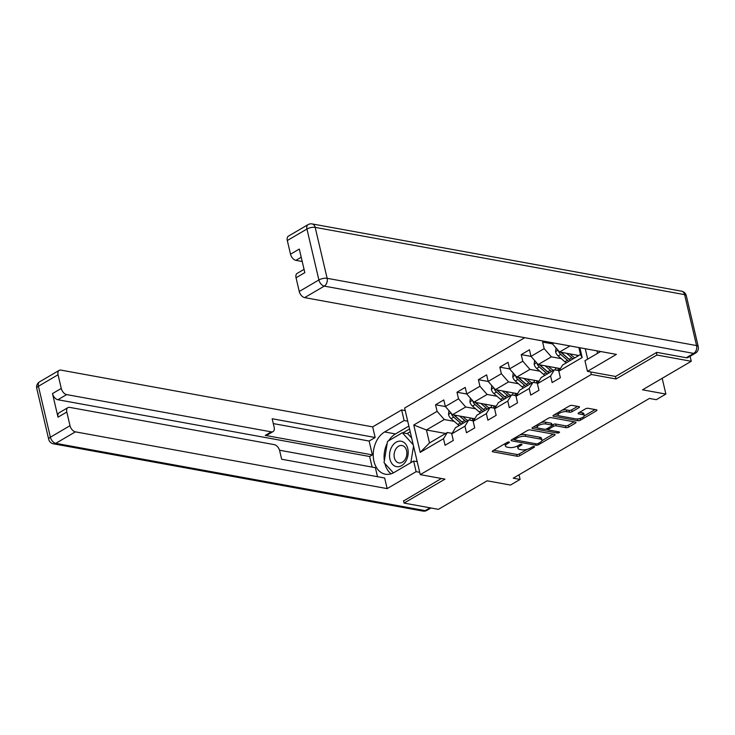 <?xml version="1.0" encoding="UTF-8"?>
<svg xmlns="http://www.w3.org/2000/svg" width="735" height="735" viewBox="0 0 735 735"><rect width="100%" height="100%" fill="white"/><g stroke="black" fill="none" stroke-linecap="round" stroke-linejoin="round"><path stroke-width="1.1" d="M509.052 442.011A1.369 0.496 166.8 0 0 507.159 442.396L492.845 450.775A1.948 0.717 166.8 0 0 492.294 451.465A1.948 0.717 166.8 0 0 492.845 451.814L517.109 456.233A1.948 0.717 166.8 0 0 519.81 455.691L534.125 447.303A1.369 0.496 166.8 0 0 534.51 446.825A1.369 0.496 166.8 0 0 534.125 446.577A1.369 0.496 166.8 0 0 532.232 446.963L530.385 448.047A6.238 2.288 166.8 0 1 521.758 449.783L519.737 449.416A6.238 2.288 166.8 0 1 517.973 448.313A6.238 2.288 166.8 0 1 519.737 446.108L521.584 445.024A1.369 0.496 166.8 0 0 521.969 444.537A1.369 0.496 166.8 0 0 521.584 444.298A1.369 0.496 166.8 0 0 519.7 444.675L517.844 445.759A6.238 2.288 166.8 0 1 509.217 447.505L507.196 447.137A6.238 2.288 166.8 0 1 505.432 446.035A6.238 2.288 166.8 0 1 507.196 443.821L509.052 442.736A1.369 0.496 166.8 0 0 509.438 442.259A1.369 0.496 166.8 0 0 509.052 442.011M578.95 407.649A1.948 0.717 166.8 0 0 579.502 406.96A1.948 0.717 166.8 0 0 578.95 406.62L572.142 405.38A1.948 0.717 166.8 0 0 569.45 405.922L553.547 415.229A1.948 0.717 166.8 0 0 552.996 415.927A1.948 0.717 166.8 0 0 553.547 416.267L577.811 420.686A1.948 0.717 166.8 0 0 580.512 420.144L596.407 410.828A1.948 0.717 166.8 0 0 596.958 410.139A1.948 0.717 166.8 0 0 596.407 409.799L588.184 408.302A1.948 0.717 166.8 0 0 585.492 408.844L578.684 412.831A1.948 0.717 166.8 0 0 578.133 413.52A1.948 0.717 166.8 0 0 578.684 413.86L582.763 414.604A5.218 1.911 166.8 0 1 584.242 415.523A5.218 1.911 166.8 0 1 581.312 418.059A5.218 1.911 166.8 0 1 575.551 418.831L559.583 415.918A5.218 1.911 166.8 0 1 558.104 414.999A5.218 1.911 166.8 0 1 561.035 412.464A5.218 1.911 166.8 0 1 566.786 411.701L569.45 412.179A1.948 0.717 166.8 0 0 572.142 411.637L578.95 407.649L578.693 406.574M403.506 500.664L404.075 503.089L438.409 509.346L487.14 480.809L510.485 485.063L520.095 479.431L513.232 478.182L649.4 398.443L656.272 399.693L665.882 394.07L662.18 378.314M615.425 376.439L616.022 378.984L656.934 355.033L691.267 361.28L642.537 389.816L665.882 394.07M616.022 378.984L591.298 374.483L420.255 474.635L404.636 408.035L524.762 337.696M404.075 503.089L444.978 479.137L420.255 474.635M530.238 429.92A1.948 0.717 166.8 0 0 527.537 430.462L511.643 439.769A1.948 0.717 166.8 0 0 511.091 440.458A1.948 0.717 166.8 0 0 511.643 440.807L535.907 445.226A1.948 0.717 166.8 0 0 538.599 444.684L554.502 435.368A1.948 0.717 166.8 0 0 555.054 434.679A1.948 0.717 166.8 0 0 554.502 434.339L530.238 429.92M532.59 427.504L548.494 418.187A1.948 0.717 166.8 0 1 551.186 417.645L575.459 422.065A1.948 0.717 166.8 0 1 576.01 422.414A1.948 0.717 166.8 0 1 575.459 423.103L568.651 427.09A1.948 0.717 166.8 0 1 565.959 427.632L556.11 425.841A1.948 0.717 166.8 0 0 553.418 426.383L548.907 429.029A1.948 0.717 166.8 0 0 548.356 429.718A1.948 0.717 166.8 0 0 548.907 430.058L559.151 431.923A1.369 0.496 166.8 0 1 559.537 432.162A1.369 0.496 166.8 0 1 558.775 432.823A1.369 0.496 166.8 0 1 557.268 433.025L532.599 428.533A1.948 0.717 166.8 0 1 532.039 428.193A1.948 0.717 166.8 0 1 532.59 427.504M690.091 356.282L691.267 361.28M656.934 355.033L656.364 352.598M585.262 348.712L587.697 359.112M590.71 371.938L591.298 374.483M552.454 343.861L542.641 342.069L544.176 348.638L531.001 356.356L529.457 349.786L521.225 354.61L522.769 361.179L509.585 368.896L508.05 362.327L499.809 367.151L501.353 373.72L488.169 381.437L486.634 374.868L478.393 379.692L479.937 386.261L466.762 393.978L465.218 387.409L456.977 392.233L458.521 398.802L445.346 406.519L443.802 399.941L435.561 404.764L437.104 411.343L413.768 425.005L420.19 452.365L429.479 442.948L447.33 432.502L452.071 433.365M542.641 342.069L544.093 341.215M552.15 342.685L552.417 343.815L553.832 342.988M579.878 347.738L582.166 357.513L558.83 371.175L560.373 377.744L552.141 382.567L550.598 375.998L537.423 383.716L538.957 390.285L530.725 395.108L529.182 388.539L516.007 396.257L517.541 402.826L509.309 407.649L507.766 401.08L494.591 408.798L496.134 415.367L487.893 420.19L486.349 413.621L473.175 421.339L474.718 427.908L466.477 432.731L464.943 426.162L451.759 433.88L453.302 440.449L445.061 445.272L443.527 438.703L420.19 452.365M560.41 368.602L538.185 364.56L551.36 356.842L561.255 358.643M559.151 370.67L554.401 369.797L541.226 377.514L537.423 383.716M551.36 356.842L544.176 348.638M538.185 364.56L531.001 356.356M550.598 375.998L554.401 369.797M538.994 381.143L516.769 377.101L529.944 369.383L539.839 371.184M537.735 383.201L532.985 382.338L519.81 390.055L516.007 396.257M529.944 369.383L522.769 361.179M516.769 377.101L509.585 368.896M529.182 388.539L532.985 382.338M517.587 393.684L495.353 389.633L508.537 381.924L518.423 383.725M516.319 395.742L511.569 394.879L498.394 402.596L494.591 408.798M508.537 381.924L501.353 373.72M495.353 389.633L488.169 381.437M507.766 401.08L511.569 394.879M496.171 406.225L473.937 402.174L487.121 394.456L497.007 396.257M494.903 408.283L490.162 407.42L476.978 415.137L473.175 421.339M487.121 394.456L479.937 386.261M473.937 402.174L466.762 393.978M486.349 413.621L490.162 407.42M474.755 418.766L452.521 414.715L465.705 406.997L475.591 408.798M473.487 420.824L468.746 419.961L455.562 427.678L451.759 433.88M465.705 406.997L458.521 398.802M452.521 414.715L445.346 406.519M464.943 426.162L468.746 419.961M445.649 433.485L426.447 429.984L444.289 419.538L454.175 421.339M444.289 419.538L437.104 411.343M429.479 442.948L426.447 429.984L413.768 425.005M443.527 438.703L447.33 432.502M520.095 479.431L519.011 474.801M569.992 345.937L559.601 352.019L578.803 355.51M558.83 371.175L562.642 364.983L580.485 354.527L578.849 347.545M582.166 357.513L580.485 354.527M559.601 352.019L552.417 343.815M445.373 406.556L435.561 404.764M466.789 394.015L456.977 392.233M488.205 381.474L478.393 379.692M509.621 368.933L499.809 367.151M531.038 356.392L521.225 354.61M505.083 443.609A6.238 2.288 166.8 0 0 505.009 444.234L505.432 446.035M517.624 445.888A6.238 2.288 166.8 0 0 517.55 446.512L517.973 448.313M493.745 450.252L516.687 454.432A1.948 0.717 166.8 0 0 519.388 453.89L527.133 449.351M541.842 440.734L553.179 434.1M512.543 439.245L514.601 439.622M515.014 439.245A1.369 0.496 166.8 0 0 514.629 439.732A1.369 0.496 166.8 0 0 515.014 439.971L536.311 443.848A1.369 0.496 166.8 0 0 538.195 443.471L540.151 442.323A6.238 2.288 166.8 0 0 541.915 440.118A6.238 2.288 166.8 0 0 540.151 439.015L525.589 436.36A6.238 2.288 166.8 0 0 516.962 438.106L515.014 439.245L514.711 437.977M541.915 440.118L541.493 438.317A6.238 2.288 166.8 0 0 539.729 437.215L540.151 439.015M519.792 435.001A6.238 2.288 166.8 0 1 525.167 434.56L539.729 437.215M574.136 421.826L568.228 425.289L568.651 427.09M552.031 425.142L552.996 424.582A1.948 0.717 166.8 0 1 555.688 424.04L565.537 425.831A1.948 0.717 166.8 0 0 568.228 425.289M547.979 428.119L548.356 429.718L545.6 429.185M537.487 427.706L533.491 426.98M545.903 423.976A5.218 1.911 166.8 0 0 540.142 424.747A5.218 1.911 166.8 0 0 537.221 427.283A5.218 1.911 166.8 0 0 538.691 428.202L544.323 429.222A1.948 0.717 166.8 0 0 547.015 428.68L551.535 426.034A1.948 0.717 166.8 0 0 552.086 425.344A1.948 0.717 166.8 0 0 551.535 425.005L545.903 423.976L545.48 422.175A5.218 1.911 166.8 0 0 541.135 422.506M536.835 425.023A5.218 1.911 166.8 0 0 536.798 425.482L537.221 427.283M552.086 425.344L551.663 423.544A1.948 0.717 166.8 0 0 551.112 423.204L551.535 425.005M545.48 422.175L551.112 423.204M562.174 410.185A5.218 1.911 166.8 0 1 566.363 409.9L569.028 410.378A1.948 0.717 166.8 0 0 571.72 409.836L577.627 406.381M557.7 412.804A5.218 1.911 166.8 0 0 557.681 413.199L558.104 414.999M584.242 415.523L583.82 413.722A5.218 1.911 166.8 0 0 582.341 412.804L582.763 414.604M579.584 412.307L582.341 412.804M584.224 415.918L595.093 409.56M577.489 418.904A1.948 0.717 166.8 0 0 579.593 418.582M554.447 414.705L558.37 415.422M448.956 410.644L448.497 414.439A5.264 3.16 59.6 0 0 451.06 418.638L457.804 424.481A15.205 9.114 59.6 0 0 459.173 425.565M469.913 420.172A12.614 7.561 59.6 0 0 469.987 418.619L469.968 417.893M459.504 415.982L464.667 420.466A15.205 9.114 59.6 0 0 466.036 421.541M462.756 416.58L465.181 418.684A12.614 7.561 59.6 0 0 467.818 420.503M451.492 413.529L451.593 414.292A5.264 3.16 59.6 0 0 453.67 417.103L460.413 422.956A15.205 9.114 59.6 0 0 461.782 424.04M472.55 418.362A12.614 7.561 -120.4 0 1 472.081 420.567M462.545 422.404A12.614 7.561 -120.4 0 1 460.928 421.173L454.184 415.33A2.683 1.608 -120.4 0 1 453.807 414.953M463.427 423.075A15.205 9.114 -120.4 0 1 462.058 421.991L455.314 416.139A5.264 3.16 -120.4 0 1 454.276 415.036M473.165 420.76A12.614 7.561 59.6 0 0 474.011 418.628M400.942 441.184A12.918 9.197 -79.7 0 0 389.761 452.604A12.918 9.197 -79.7 0 0 396.781 466.679A12.918 9.197 -79.7 0 0 407.962 455.259A12.918 9.197 -79.7 0 0 400.942 441.184M401.916 445.502A8.838 6.293 -79.7 0 0 394.272 453.21A8.838 6.293 -79.7 0 0 398.903 462.931A8.838 6.293 -79.7 0 0 399.059 462.949A8.838 6.293 -79.7 0 0 406.694 455.241A8.838 6.293 -79.7 0 0 402.073 445.529A8.838 6.293 -79.7 0 0 401.916 445.502M393.372 472.871L384.037 462.609L387.501 441.441L402.321 432.759L407.815 433.76L411.664 437.996M416.883 460.257L416.662 461.598M402.321 432.759L413.254 444.785M413.557 446.044L410.828 462.683M417.223 461.699L413.63 461.038L416.12 471.659L387.152 488.619L75.402 431.849L55.768 443.343L425.207 510.623L430.003 507.812M413.63 461.038L394.135 472.458A22.353 15.913 -79.7 0 1 385.379 474.204A22.353 15.913 -79.7 0 1 373.233 455.424A22.353 15.913 -79.7 0 1 384.635 431.959L404.131 420.539L401.641 409.919L372.673 426.879L375.162 437.5L272.161 418.748L274.146 427.2A5.963 3.574 59.6 0 1 273.034 431.601A5.963 3.574 59.6 0 1 271.288 431.858L66.655 394.594L57.872 399.739A5.963 3.574 -120.4 0 1 52.488 393.583L58.019 417.168A5.963 3.574 -120.4 0 1 59.122 412.776L67.914 407.631A5.963 3.574 59.6 0 0 66.802 412.023L70.009 425.703A5.963 3.574 59.6 0 0 75.402 431.849M372.112 467.083L369.631 456.508L372.379 454.901L369.126 441.037L375.162 437.5M377.487 476.693L375.374 467.68L279.52 450.224M67.914 407.631A5.963 3.574 59.6 0 1 69.66 407.374L274.293 444.638A5.963 3.574 59.6 0 1 279.677 450.785L281.661 459.246L384.662 477.998L387.152 488.619M419.713 472.32L416.12 471.659M405.233 410.571L401.641 409.919M407.723 421.192L404.131 420.539M372.673 426.879L60.913 370.109A5.963 3.574 59.6 0 0 59.168 370.366A5.963 3.574 59.6 0 0 58.065 374.758L61.271 388.438A5.963 3.574 59.6 0 0 66.655 394.594M403.579 500.994L441.377 478.485M372.379 454.901L265.252 435.396L271.288 431.858M369.631 456.508L57.872 399.739M369.126 441.037L273.301 423.59M273.034 431.601L266.998 435.138A5.963 3.574 -120.4 0 1 265.252 435.396M408.871 426.089L395.485 433.935A22.353 15.913 -79.7 0 0 388.65 440.77M387.189 443.37A22.353 15.913 -79.7 0 0 384.341 460.781M384.864 463.509A22.353 15.913 -79.7 0 0 391.057 473.827M409.551 428.974L402.899 432.869M410.204 431.748L407.015 433.613M600.67 351.523L584.95 360.729L587.44 371.35L616.399 354.389L304.648 297.62A5.963 3.574 -120.4 0 1 299.255 291.464L296.049 277.784A5.963 3.574 -120.4 0 1 297.16 273.392L304.06 269.35M596.958 350.843L597.546 353.351M686.297 357.734L693.711 353.397A5.963 3.574 59.6 0 0 695.457 353.14L688.043 357.476A5.963 3.574 -120.4 0 1 686.297 357.734L656.768 352.359L615.59 376.476L587.44 371.35M301.221 257.241L295.911 260.355A5.963 3.574 -120.4 0 1 290.518 254.2L287.312 240.52A5.963 3.574 -120.4 0 1 288.423 236.128L308.048 224.634A5.963 3.574 59.6 0 0 306.945 229.026L287.312 240.52M296.049 277.784L304.832 272.639L299.301 249.064L290.518 254.2M295.911 260.355L302.223 261.504M470.372 398.104L469.913 401.898A5.264 3.16 59.6 0 0 472.476 406.097L479.22 411.94A15.205 9.114 59.6 0 0 480.589 413.024M491.329 407.631A12.614 7.561 59.6 0 0 491.403 406.078L491.384 405.352M480.92 403.451L486.083 407.925A15.205 9.114 59.6 0 0 487.452 409.009M484.172 404.039L486.598 406.143A12.614 7.561 59.6 0 0 489.225 407.962M472.899 400.988L473.009 401.751A5.264 3.16 59.6 0 0 475.076 404.572L481.82 410.415A15.205 9.114 59.6 0 0 483.198 411.499M493.966 405.821A12.614 7.561 -120.4 0 1 493.488 408.026M483.961 409.864A12.614 7.561 -120.4 0 1 482.344 408.632L475.6 402.789A2.683 1.608 -120.4 0 1 475.223 402.412M484.843 410.534A15.205 9.114 -120.4 0 1 483.474 409.45L476.73 403.607A5.264 3.16 -120.4 0 1 475.683 402.495M494.572 408.228A12.614 7.561 59.6 0 0 495.427 406.087M491.788 385.563L491.329 389.357A5.264 3.16 59.6 0 0 493.883 393.556L500.627 399.399A15.205 9.114 59.6 0 0 502.005 400.483M512.745 395.09A12.614 7.561 59.6 0 0 512.809 393.537L512.8 392.812M502.336 390.91L507.49 395.384A15.205 9.114 59.6 0 0 508.868 396.468M505.588 391.498L508.014 393.602A12.614 7.561 59.6 0 0 510.641 395.421M494.315 388.457L494.425 389.21A5.264 3.16 59.6 0 0 496.492 392.031L503.236 397.874A15.205 9.114 59.6 0 0 504.614 398.958M515.382 393.28A12.614 7.561 -120.4 0 1 514.904 395.485M505.377 397.323A12.614 7.561 -120.4 0 1 503.76 396.101L497.016 390.248A2.683 1.608 -120.4 0 1 496.639 389.872M506.259 397.993A15.205 9.114 -120.4 0 1 504.89 396.909L498.146 391.066A5.264 3.16 -120.4 0 1 497.099 389.954M515.988 395.687A12.614 7.561 59.6 0 0 516.843 393.547M513.205 373.022L512.745 376.816A5.264 3.16 59.6 0 0 515.299 381.015L522.043 386.867A15.205 9.114 59.6 0 0 523.421 387.942M534.161 382.558A12.614 7.561 59.6 0 0 534.226 380.996L534.216 380.271M523.743 378.369L528.906 382.843A15.205 9.114 59.6 0 0 530.284 383.927M527.004 378.957L529.43 381.07A12.614 7.561 59.6 0 0 532.057 382.889M515.731 375.916L515.841 376.669A5.264 3.16 59.6 0 0 517.909 379.49L524.652 385.333A15.205 9.114 59.6 0 0 526.021 386.417M536.798 380.748A12.614 7.561 -120.4 0 1 536.32 382.944M526.793 384.782A12.614 7.561 -120.4 0 1 525.176 383.56L518.432 377.707A2.683 1.608 -120.4 0 1 518.056 377.331M527.675 385.452A15.205 9.114 -120.4 0 1 526.297 384.368L519.553 378.525A5.264 3.16 -120.4 0 1 518.515 377.413M537.404 383.146A12.614 7.561 59.6 0 0 538.25 381.006M534.611 360.481L534.161 364.275A5.264 3.16 59.6 0 0 536.715 368.474L543.459 374.326A15.205 9.114 59.6 0 0 544.828 375.401M555.577 370.017A12.614 7.561 59.6 0 0 555.642 368.456L555.623 367.73M545.159 365.828L550.322 370.302A15.205 9.114 59.6 0 0 551.691 371.386M548.42 366.425L550.846 368.529A12.614 7.561 59.6 0 0 553.473 370.348M537.147 363.375L537.257 364.128A5.264 3.16 59.6 0 0 539.325 366.949L546.068 372.792A15.205 9.114 59.6 0 0 547.437 373.876M558.214 368.207A12.614 7.561 -120.4 0 1 557.736 370.412M548.209 372.241A12.614 7.561 -120.4 0 1 546.592 371.019L539.848 365.176A2.683 1.608 -120.4 0 1 539.462 364.79M549.091 372.911A15.205 9.114 -120.4 0 1 547.713 371.827L540.969 365.984A5.264 3.16 -120.4 0 1 539.931 364.872M558.82 370.605A12.614 7.561 59.6 0 0 559.666 368.474M556.028 347.94L555.577 351.743A5.264 3.16 59.6 0 0 558.131 355.933L564.875 361.785A15.205 9.114 59.6 0 0 566.244 362.869M577.058 356.539A12.614 7.561 59.6 0 0 577.058 355.915L577.039 355.198M566.575 353.287L571.738 357.761A15.205 9.114 59.6 0 0 573.107 358.845M569.827 353.884L572.262 355.988A12.614 7.561 59.6 0 0 574.889 357.807M558.563 350.834L558.664 351.596A5.264 3.16 59.6 0 0 560.741 354.408L567.484 360.26A15.205 9.114 59.6 0 0 568.853 361.335M569.616 359.7A12.614 7.561 -120.4 0 1 568.008 358.478L561.264 352.635A2.683 1.608 -120.4 0 1 560.879 352.249M570.498 360.37A15.205 9.114 -120.4 0 1 569.129 359.296L562.385 353.443A5.264 3.16 -120.4 0 1 561.347 352.341M506.893 442.553L507.196 443.821M521.409 444.28L521.584 445.024M519.434 444.831L519.737 446.108M533.95 446.558L534.125 447.303M519.388 453.89L519.81 455.691M516.687 454.432L517.109 456.233M492.634 450.913L492.845 451.814M508.877 441.992L509.052 442.736M554.245 434.293L554.502 435.368M538.305 443.407L538.599 444.684M535.549 443.71L535.907 445.226M511.431 439.907L511.643 440.807M525.167 434.56L525.589 436.36M516.668 436.829L516.962 438.106M575.202 422.019L575.459 423.103M565.537 425.831L565.959 427.632M555.688 424.04L556.11 425.841M552.996 424.582L553.418 426.383M548.604 427.752L548.907 429.029M556.909 431.518L557.268 433.025M532.388 427.641L532.599 428.533M571.72 409.836L572.142 411.637M569.028 410.378L569.45 412.179M566.363 409.9L566.786 411.701M578.473 412.969L578.684 413.86M596.159 409.753L596.407 410.828M580.108 418.445L580.512 420.144M577.398 418.904L577.811 420.686M553.336 415.367L553.547 416.267M450.941 412.905L448.515 414.329M460.413 422.956L457.804 424.481M469.987 418.619L470.924 418.068M464.667 420.466L462.058 421.991M453.67 417.103L451.06 418.638M456.508 415.44L455.314 416.139M452.255 414.411L451.593 414.292M66.802 412.023L58.019 417.168M52.488 393.583L61.271 388.438M58.065 374.758L38.431 386.252L50.384 437.196L70.009 425.703M395.485 433.935L384.635 431.959M38.431 386.252A5.963 3.574 -120.4 0 1 39.543 381.86A5.963 5.963 0 0 0 36.75 388.365A5.963 2.187 -13.2 0 1 38.431 386.252M50.384 437.196A5.963 2.187 166.8 0 0 48.694 439.31A5.963 5.963 0 0 0 53.434 443.811A5.963 4.245 100.3 0 0 55.768 443.343A5.963 3.574 -120.4 0 1 50.384 437.196M430.995 507.995L426.952 510.366A5.963 3.574 -120.4 0 1 425.207 510.623A5.963 4.245 100.3 0 1 422.873 511.082L53.434 443.811M695.457 353.14A5.963 5.963 0 0 0 698.25 346.635A5.963 2.187 -13.2 0 0 696.569 345.579A5.963 4.245 100.3 0 1 693.711 353.397L324.273 286.117A5.963 4.245 100.3 0 0 327.13 278.308L696.569 345.579L684.616 294.643L315.177 227.372L327.13 278.308A5.963 2.187 166.8 0 0 318.889 279.971L306.945 229.026A5.963 2.187 -13.2 0 1 315.177 227.372A5.963 4.245 100.3 0 0 312.127 223.918A5.963 5.963 0 0 0 308.048 224.634M299.255 291.464L318.889 279.971A5.963 3.574 59.6 0 0 324.273 286.117L304.648 297.62M681.566 291.189A5.963 4.245 100.3 0 1 684.616 294.643A5.963 2.187 166.8 0 1 686.306 295.69A5.963 5.963 0 0 0 681.566 291.189L312.127 223.918M472.357 400.364L469.931 401.788M481.82 410.415L479.22 411.94M491.403 406.078L492.34 405.527M486.083 407.925L483.474 409.45M475.076 404.572L472.476 406.097M477.925 402.899L476.73 403.607M473.671 401.87L473.009 401.751M493.773 387.823L491.347 389.247M503.236 397.874L500.627 399.399M512.809 393.537L513.756 392.986M507.49 395.384L504.89 396.909M496.492 392.031L493.883 393.556M499.341 390.358L498.146 391.066M495.087 389.329L494.425 389.21M515.18 375.291L512.754 376.706M524.652 385.333L522.043 386.867M534.226 380.996L535.172 380.445M528.906 382.843L526.297 384.368M517.909 379.49L515.299 381.015M520.757 377.827L519.553 378.525M516.503 376.789L515.841 376.669M536.596 362.75L534.17 364.165M546.068 372.792L543.459 374.326M555.642 368.456L556.579 367.904M550.322 370.302L547.713 371.827M539.325 366.949L536.715 368.474M542.173 365.286L540.969 365.984M537.919 364.257L537.257 364.128M558.012 350.209L555.587 351.633M567.484 360.26L564.875 361.785M577.058 355.915L577.995 355.373M571.738 357.761L569.129 359.296M560.741 354.408L558.131 355.933M563.589 352.745L562.385 353.443M559.335 351.716L558.664 351.596M514.27 438.235L514.629 439.732M59.168 370.366L39.543 381.86M36.75 388.365L48.694 439.31M422.873 511.082A5.963 5.963 0 0 0 426.952 510.366M698.25 346.635L686.306 295.69"/></g></svg>
